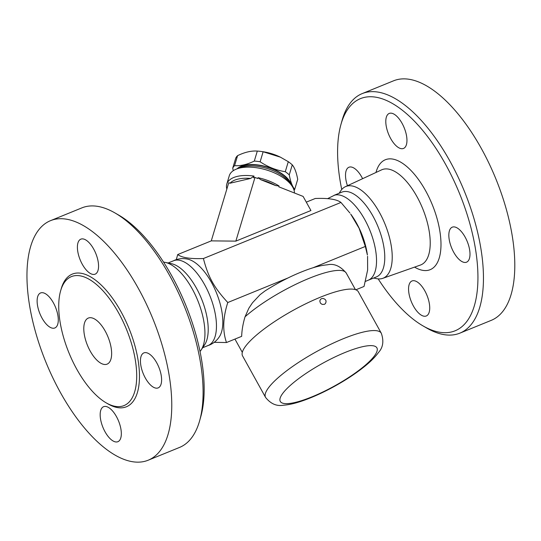 <?xml version="1.0" encoding="UTF-8"?>
<svg xmlns="http://www.w3.org/2000/svg" width="541" height="541" viewBox="0 0 541 541"><rect width="100%" height="100%" fill="white"/><g stroke="black" fill="none" stroke-linecap="round" stroke-linejoin="round"><path stroke-width="0.81" d="M199.67 420.627L200.846 416.421A125.37 55.933 -112.2 0 0 185.793 305.192A125.37 55.933 -112.2 0 0 118.79 215.149L115.01 212.965A129.346 57.711 67.8 0 1 184.136 305.868A129.346 57.711 67.8 0 1 199.67 420.627A129.346 57.711 67.8 0 1 191.703 437.703A129.346 57.711 67.8 0 1 179.524 447.434M81.88 207.872A129.346 57.711 67.8 0 1 115.01 212.965M160.366 450.477A129.346 57.711 -112.2 0 0 145.975 303.203A129.346 57.711 -112.2 0 0 50.55 220.647A129.346 57.711 -112.2 0 0 45.917 362.2A129.346 57.711 -112.2 0 0 148.193 460.208A129.346 57.711 -112.2 0 0 160.366 450.477M130.564 400.36A69.647 31.074 -112.2 0 0 122.814 321.056A69.647 31.074 -112.2 0 0 71.432 276.6A69.647 31.074 -112.2 0 0 68.937 352.82A69.647 31.074 -112.2 0 0 124.011 405.594A69.647 31.074 -112.2 0 0 130.564 400.36M142.107 354.308A18.908 8.433 67.8 0 1 143.886 352.888A18.908 8.433 67.8 0 1 158.838 367.211A18.908 8.433 67.8 0 1 158.161 387.897A18.908 8.433 67.8 0 1 144.21 375.839A18.908 8.433 67.8 0 1 142.107 354.308M82.286 264.272A18.908 8.433 67.8 0 1 80.846 239.156A18.908 8.433 67.8 0 1 95.791 253.479A18.908 8.433 67.8 0 1 95.121 274.165A18.908 8.433 67.8 0 1 82.286 264.272M56.622 326.548A18.908 8.433 67.8 0 1 54.844 327.968A18.908 8.433 67.8 0 1 39.892 313.645A18.908 8.433 67.8 0 1 40.568 292.958A18.908 8.433 67.8 0 1 54.519 305.016A18.908 8.433 67.8 0 1 56.622 326.548M116.443 416.584A18.908 8.433 67.8 0 1 117.884 441.699A18.908 8.433 67.8 0 1 102.939 427.376A18.908 8.433 67.8 0 1 103.608 406.69A18.908 8.433 67.8 0 1 116.443 416.584M85.985 319.934A24.872 11.097 67.8 0 1 88.325 318.067A24.872 11.097 67.8 0 1 107.99 336.908A24.872 11.097 67.8 0 1 107.104 364.134A24.872 11.097 67.8 0 1 88.751 348.262A24.872 11.097 67.8 0 1 85.985 319.934M200.021 351.501A49.502 22.086 -112.2 0 0 200.583 350.798A49.502 22.086 -112.2 0 0 201.022 350.183A49.502 22.086 -112.2 0 0 197.688 300.343A49.502 22.086 -112.2 0 0 165.228 262.385A49.502 22.086 -112.2 0 0 163.585 262.135M207.149 345.855L209.435 345.063C213.154 343.474 216.197 341.094 218.557 337.915L219.443 336.651A43.78 19.53 -112.2 0 0 216.4 292.715A43.78 19.53 -112.2 0 0 187.862 259.18A43.78 19.53 -112.2 0 0 187.835 259.173M202.652 347.748L208.123 345.516A45.769 20.423 -112.2 0 0 212.424 342.074A45.769 20.423 -112.2 0 0 207.338 289.962A45.769 20.423 -112.2 0 0 173.566 260.748L168.095 262.98M201.022 350.183L204.586 344.867A45.769 20.423 -112.2 0 0 201.502 298.788A45.769 20.423 -112.2 0 0 171.49 263.69L165.228 262.385M422.961 325.871L426.741 328.056A129.346 57.711 -112.2 0 0 459.884 333.141A129.346 57.711 -112.2 0 0 472.056 323.41A129.346 57.711 -112.2 0 0 457.659 176.123A129.346 57.711 -112.2 0 0 362.227 93.586A129.346 57.711 -112.2 0 0 342.088 120.393L340.911 124.599A125.37 55.933 67.8 0 1 437.547 150.851A125.37 55.933 67.8 0 1 466.883 321.374A125.37 55.933 67.8 0 1 422.961 325.871A125.37 55.933 67.8 0 1 378.166 278.879M341.736 189.512A125.37 55.933 67.8 0 1 340.911 124.599M413.446 306.084A18.908 8.433 67.8 0 1 411.999 280.968A18.908 8.433 67.8 0 1 426.95 295.285A18.908 8.433 67.8 0 1 426.281 315.978A18.908 8.433 67.8 0 1 413.446 306.084M347.457 185.725A18.908 8.433 67.8 0 1 347.18 168.657A18.908 8.433 67.8 0 1 348.959 167.237A18.908 8.433 67.8 0 1 362.612 178.686M402.071 123.334A18.908 8.433 67.8 0 1 403.512 148.444A18.908 8.433 67.8 0 1 388.566 134.127A18.908 8.433 67.8 0 1 389.236 113.434A18.908 8.433 67.8 0 1 402.071 123.334M468.33 260.755A18.908 8.433 67.8 0 1 466.552 262.182A18.908 8.433 67.8 0 1 451.607 247.852A18.908 8.433 67.8 0 1 452.283 227.166A18.908 8.433 67.8 0 1 466.227 239.23A18.908 8.433 67.8 0 1 468.33 260.755M459.884 333.141L491.221 320.367A129.346 57.711 -112.2 0 0 503.394 310.642A129.346 57.711 -112.2 0 0 488.996 163.348A129.346 57.711 -112.2 0 0 393.557 80.812L362.227 93.586M373.655 278.033L376.529 278.635A49.502 22.086 -112.2 0 0 382.764 278.345A49.502 22.086 -112.2 0 0 387.863 274.449A49.502 22.086 -112.2 0 0 382.129 217.61A49.502 22.086 -112.2 0 0 345.395 186.686A49.502 22.086 -112.2 0 0 340.735 190.831L339.099 193.272M245.607 346.193A66.164 15.331 -29 0 1 306.875 303.237A66.164 15.331 -29 0 1 358.311 291.761L381.304 333.242A66.164 15.331 151 0 0 329.868 344.718A66.164 15.331 151 0 0 268.6 387.674A66.164 15.331 151 0 0 265.563 397.398L242.571 355.917A66.164 15.331 -29 0 1 245.607 346.193M324.35 304.373L322.098 304.38L320.428 303.149L319.805 301.033L320.279 299.782C320.881 298.808 321.875 298.382 323.248 298.504C326.007 299.423 326.717 301.121 325.378 303.596L324.35 304.373M365.331 246.446L359.102 228.302L350.724 214.114A43.78 19.53 67.8 0 1 367.393 255.007L365.331 246.446L312.962 267.795M365.459 281.388L369.118 279.825A45.769 20.423 -112.2 0 0 372.499 276.823A45.769 20.423 -112.2 0 0 367.887 225.732A45.769 20.423 -112.2 0 0 334.602 195.166L327.569 198.675M368.597 280.096L376.435 276.904A45.769 20.423 -112.2 0 0 380.742 273.462A45.769 20.423 -112.2 0 0 375.65 221.343A45.769 20.423 -112.2 0 0 341.878 192.136L334.04 195.335M233.259 170.706L232.731 168.129A32.832 15.736 16.7 0 1 233.523 166.838A32.832 15.736 16.7 0 1 234.584 165.647C240.569 166.067 247.142 164.545 254.304 161.076A32.832 15.736 16.7 0 1 260.133 161.773C267.93 167.02 276.316 170.327 285.283 171.693A32.832 15.736 16.7 0 1 289.259 174.865C290.49 181.641 292.302 186.476 294.703 189.364A32.832 15.736 16.7 0 1 294.094 190.391M291.423 185.171A29.349 14.073 -163.3 0 0 267.254 166.959A29.349 14.073 -163.3 0 0 237.053 168.833M294.703 189.364L297.706 179.362C296.475 172.586 294.662 167.751 292.268 164.863A32.832 15.736 -163.3 0 0 288.292 161.691L280.421 157.167L263.136 151.771A32.832 15.736 -163.3 0 0 260.816 151.419L261.945 151.568A29.349 14.073 16.7 0 1 280.164 157.046A29.349 14.073 16.7 0 1 280.292 157.106M260.816 151.419A32.832 15.736 -163.3 0 0 257.306 151.074C251.315 150.655 244.748 152.177 237.587 155.646A32.832 15.736 -163.3 0 0 236.525 156.836A32.832 15.736 -163.3 0 0 235.734 158.128L232.731 168.129M290.72 184.231A28.856 13.829 -163.3 0 0 267.186 167.189A28.856 13.829 -163.3 0 0 238.162 168.44M289.259 174.865L292.268 164.863M285.283 171.693L288.292 161.691M260.133 161.773L263.136 151.771M254.304 161.076L257.306 151.074M234.584 165.647L237.587 155.646M254.987 177.434L235.849 241.13L310.933 210.523L303.116 196.417L278.791 186.821L279.041 185.982A33.833 16.216 -163.3 0 0 258.016 177.691L257.766 178.53L254.987 177.434L253.533 177.766L254.033 176.095A33.833 16.216 -163.3 0 0 226.787 184.082L229.303 175.717A33.833 16.216 16.7 0 1 230.594 173.181A33.833 16.216 16.7 0 1 237.107 168.819A33.833 16.216 16.7 0 1 291.389 185.123A33.833 16.216 16.7 0 1 294.432 192.988M226.787 184.082A33.833 16.216 -163.3 0 0 226.841 189.066M279.041 185.982L275.653 185.583A32.832 15.736 16.7 0 0 260.904 179.761L258.016 177.691M254.033 176.095L250.645 178.435A31.838 15.263 16.7 0 0 229.999 183.23L228.742 182.743L211.281 240.873L177.719 254.554C181.817 257.699 190.378 259.024 203.402 258.53C208.265 277.168 213.999 287.521 227.788 302.52C222.885 317.675 222.452 331.018 226.49 342.534L241.665 336.346C241.874 330.037 243.01 323.518 245.053 316.783L248.826 308.269L252.485 302.777L260.14 294.622L265.036 290.936C280.306 281.232 295.251 273.854 309.858 268.796C316.363 266.564 322.213 265.239 327.4 264.813C333.993 263.284 340.262 266.016 346.213 273.016L355.437 289.651M229.999 183.23L250.645 178.435M291.389 185.123L288.901 181.817A29.85 14.309 -163.3 0 0 241.009 167.426L237.107 168.819M260.904 179.761L275.653 185.583M349.899 213.012L340.952 202.456C336.854 199.311 328.292 197.986 315.268 198.486L306.287 202.145M176.292 259.626L177.719 254.554M235.849 241.13L211.281 240.873M340.952 202.456L203.402 258.53M355.843 289.8L364.032 286.46L367.63 270.027L367.569 256.306M287.981 277.979L227.788 302.52M226.49 342.534L214.189 342.338M107.098 403.383A71.642 31.96 -112.2 0 0 133.154 401.381A71.642 31.96 -112.2 0 0 115.943 303.251A71.642 31.96 -112.2 0 0 60.883 290.01M414.568 267.119A59.368 26.489 -112.2 0 0 435.755 265.218A59.368 26.489 -112.2 0 0 421.682 184.19A59.368 26.489 -112.2 0 0 375.981 172.471M381.594 169.86A51.415 22.938 67.8 0 1 419.735 201.996A51.415 22.938 67.8 0 1 425.693 261.026A51.415 22.938 67.8 0 1 420.391 265.063L382.764 278.345M282.828 393.287A55.223 12.795 -29 0 1 365.885 346.057A55.223 12.795 -29 0 1 337.07 384.55A55.223 12.795 -29 0 1 282.828 393.287M245.053 316.783A64.677 14.986 -29 0 1 305.002 280.076A64.677 14.986 -29 0 1 346.213 273.016M50.536 220.654L81.867 207.879M148.193 460.208L179.531 447.434M187.862 259.18C183.48 258.179 179.139 258.503 174.831 260.153L172.64 261.195M345.395 186.686L381.588 169.867M265.563 397.398C270.683 403.836 276.661 406.44 283.491 405.209C288.752 404.817 294.75 403.478 301.486 401.192C311.697 397.743 322.571 392.861 334.101 386.551C345.949 380.019 356.221 373.229 364.918 366.189C370.754 361.476 375.292 356.891 378.524 352.448C383.089 347.444 384.015 341.046 381.304 333.242M234.943 339.085L242.307 352.36"/></g></svg>
